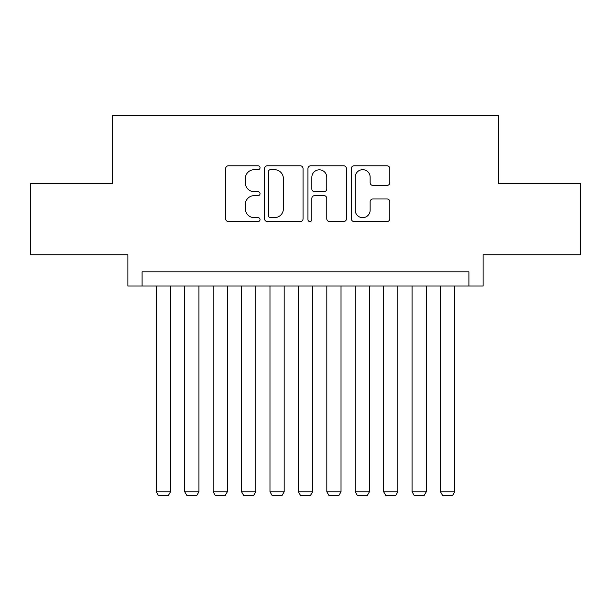 <?xml version="1.0" encoding="UTF-8"?>
<svg xmlns="http://www.w3.org/2000/svg" width="611" height="611" viewBox="0 0 611 611"><rect width="100%" height="100%" fill="white"/><g stroke="black" fill="none" stroke-linecap="round" stroke-linejoin="round"><path stroke-width="0.92" d="M260.034 167.727A1.955 1.955 0 0 0 258.079 165.78L228.438 165.78A2.788 2.788 0 0 0 225.65 168.567L225.65 218.776A2.788 2.788 0 0 0 228.438 221.564L258.079 221.564A1.955 1.955 0 0 0 260.034 219.616A1.955 1.955 0 0 0 258.079 217.661L254.245 217.661A8.928 8.928 0 0 1 245.316 208.733L245.316 204.555A8.928 8.928 0 0 1 254.245 195.627L258.079 195.627A1.955 1.955 0 0 0 260.034 193.672A1.955 1.955 0 0 0 258.079 191.717L254.245 191.717A8.928 8.928 0 0 1 245.316 182.796L245.316 178.611A8.928 8.928 0 0 1 254.245 169.682L258.079 169.682A1.955 1.955 0 0 0 260.034 167.727M387.023 185.446A2.788 2.788 0 0 0 389.81 182.651L389.81 168.567A2.788 2.788 0 0 0 387.023 165.78L354.105 165.78A2.788 2.788 0 0 0 351.317 168.567L351.317 218.776A2.788 2.788 0 0 0 354.105 221.564L387.023 221.564A2.788 2.788 0 0 0 389.81 218.776L389.81 201.76A2.788 2.788 0 0 0 387.023 198.972L372.939 198.972A2.788 2.788 0 0 0 370.144 201.76L370.144 210.199A7.462 7.462 0 0 1 362.682 217.661A7.462 7.462 0 0 1 355.22 210.199L355.22 177.144A7.462 7.462 0 0 1 362.682 169.682A7.462 7.462 0 0 1 370.144 177.144L370.144 182.651A2.788 2.788 0 0 0 372.939 185.446L387.023 185.446M468.904 286.032L483.118 286.032L483.118 254.772L580.45 254.772L580.45 183.728L498.744 183.728L498.744 115.525L112.256 115.525L112.256 183.728L30.55 183.728L30.55 254.772L127.882 254.772L127.882 286.032L468.904 286.032L468.904 271.826L142.096 271.826L142.096 286.032M303.056 168.567A2.788 2.788 0 0 0 300.268 165.78L267.351 165.78A2.788 2.788 0 0 0 264.563 168.567L264.563 218.776A2.788 2.788 0 0 0 267.351 221.564L300.268 221.564A2.788 2.788 0 0 0 303.056 218.776L303.056 168.567M310.732 165.78L343.649 165.78A2.788 2.788 0 0 1 346.437 168.567L346.437 218.776A2.788 2.788 0 0 1 343.649 221.564L329.558 221.564A2.788 2.788 0 0 1 326.77 218.776L326.77 198.415A2.788 2.788 0 0 0 323.983 195.627L314.634 195.627A2.788 2.788 0 0 0 311.847 198.415L311.847 219.616A1.955 1.955 0 0 1 309.892 221.564A1.955 1.955 0 0 1 307.944 219.616L307.944 168.567A2.788 2.788 0 0 1 310.732 165.78M270.421 169.682A1.955 1.955 0 0 0 268.473 171.638L268.473 215.706A1.955 1.955 0 0 0 270.421 217.661L274.469 217.661A8.928 8.928 0 0 0 283.397 208.733L283.397 178.611A8.928 8.928 0 0 0 274.469 169.682L270.421 169.682M326.77 177.282A7.462 7.462 0 0 0 319.309 169.82A7.462 7.462 0 0 0 311.847 177.282L311.847 188.929A2.788 2.788 0 0 0 314.634 191.717L323.983 191.717A2.788 2.788 0 0 0 326.77 188.929L326.77 177.282M170.515 286.032L170.515 491.786L156.301 491.786L156.301 286.032M170.515 491.786L168.384 495.475L158.432 495.475L156.301 491.786M198.934 286.032L198.934 491.786L184.721 491.786L184.721 286.032M198.934 491.786L196.795 495.475L186.851 495.475L184.721 491.786M227.345 286.032L227.345 491.786L213.14 491.786L213.14 286.032M227.345 491.786L225.215 495.475L215.271 495.475L213.14 491.786M255.765 286.032L255.765 491.786L241.559 491.786L241.559 286.032M255.765 491.786L253.634 495.475L243.69 495.475L241.559 491.786M284.184 286.032L284.184 491.786L269.978 491.786L269.978 286.032M284.184 491.786L282.053 495.475L272.109 495.475L269.978 491.786M312.603 286.032L312.603 491.786L298.397 491.786L298.397 286.032M312.603 491.786L310.472 495.475L300.528 495.475L298.397 491.786M341.022 286.032L341.022 491.786L326.816 491.786L326.816 286.032M341.022 491.786L338.891 495.475L328.947 495.475L326.816 491.786M369.441 286.032L369.441 491.786L355.235 491.786L355.235 286.032M369.441 491.786L367.31 495.475L357.366 495.475L355.235 491.786M397.86 286.032L397.86 491.786L383.655 491.786L383.655 286.032M397.86 491.786L395.729 495.475L385.785 495.475L383.655 491.786M426.279 286.032L426.279 491.786L412.066 491.786L412.066 286.032M426.279 491.786L424.149 495.475L414.205 495.475L412.066 491.786M454.699 286.032L454.699 491.786L440.485 491.786L440.485 286.032M454.699 491.786L452.568 495.475L442.616 495.475L440.485 491.786"/></g></svg>

